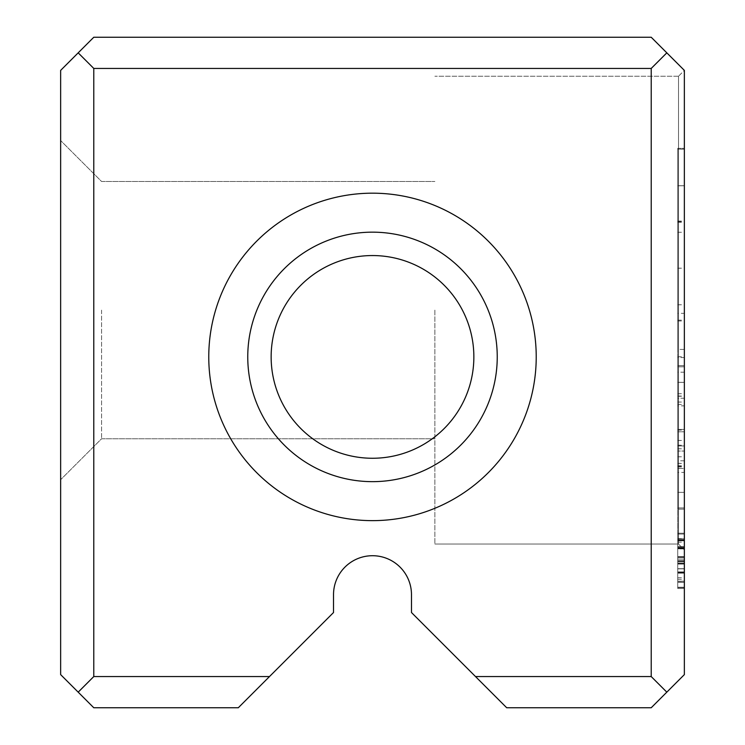 <?xml version="1.0" encoding="UTF-8"?>
<svg xmlns="http://www.w3.org/2000/svg" width="745" height="745" viewBox="0 0 745 745"><rect width="100%" height="100%" fill="white"/><g stroke="black" fill="none" stroke-linecap="round" stroke-linejoin="round"><path stroke-width="0.56" stroke-dasharray="3.73 2.79" d="M684.357 587.6L684.357 534.053L684.357 587.6L684.357 534.053L684.357 587.6L684.357 534.053L684.357 587.6L684.357 534.053L684.357 587.6L684.357 534.053L684.357 587.6L684.357 534.053L684.357 587.6L684.357 534.053L684.357 587.6L684.357 534.053L684.357 587.6L684.357 534.053L684.357 587.6L684.357 534.053L684.357 587.6L684.357 534.053L684.357 587.6L684.357 542.155L684.357 587.6L677.736 587.6L684.357 587.6L677.736 587.6L677.736 534.053L677.736 587.6L677.736 534.053L684.357 534.053L684.357 577.71L684.357 534.053L677.736 534.053L677.736 587.6L677.736 563.425L677.736 587.6L684.357 587.6L677.736 587.6L684.357 587.6L677.736 587.6L677.736 534.053L684.357 534.053L677.736 534.053L677.736 587.6L684.357 587.6L677.736 587.6L677.736 534.053L684.357 534.053L677.736 534.053L684.357 534.053L677.736 534.053L677.736 581.202L677.736 539.929L677.736 581.202L684.357 581.202L684.357 539.929L684.357 581.202L677.736 581.202L677.736 587.6L684.357 587.6L677.736 587.6L684.357 587.6L677.736 587.6L677.736 534.053L677.736 587.6L677.736 534.053L684.357 534.053L677.736 534.053L677.736 560.668L684.357 560.668L677.736 560.668L677.736 587.6L677.736 563.425L684.357 563.425L677.736 563.425L677.736 587.6L684.357 587.6L677.736 587.6L684.357 587.6L677.736 587.6L677.736 534.053L684.357 534.053L677.736 534.053L677.736 556.878L677.736 540.814L677.736 556.878L684.357 556.878L684.357 540.814L684.357 556.878L684.357 540.814L684.357 556.878L677.736 556.878L677.736 540.814L684.357 540.814L677.736 540.814L677.736 587.6L684.357 587.6L677.736 587.6L684.357 587.6L677.736 587.6L677.736 534.053L684.357 534.053L677.736 534.053L677.736 587.6L684.357 587.6L677.736 587.6L677.736 534.053L684.357 534.053L677.736 534.053L677.736 579.256L677.736 534.053L684.357 534.053L677.736 534.053L677.736 587.6L677.736 534.053L684.357 534.053L677.736 534.053L684.357 534.053L677.736 534.053L677.736 540.367L684.357 540.367L677.736 540.367L677.736 556.655L684.357 556.655L677.736 556.655L677.736 562.978L684.357 562.978L677.736 562.978L677.736 581.202L684.357 581.202L677.736 581.202L677.736 587.6L684.357 587.6L677.736 587.6L677.736 534.053L684.357 534.053L677.736 534.053L677.736 587.6L684.357 587.6L677.736 587.6L677.736 542.155L677.736 587.6L684.357 587.6M684.357 313.338L684.357 466.901L684.357 222.355L684.357 349.414L684.357 313.338L677.736 313.338L677.736 349.414L684.357 349.414M677.736 349.414L677.736 149.121L677.736 185.71L684.357 185.71L684.357 149.121L684.357 185.71L677.736 185.71L677.736 313.338M684.357 149.186L677.736 149.186M684.357 148.348L684.357 587.265L684.357 148.348L684.357 587.265L684.357 148.348L677.736 148.348L684.357 148.348L677.736 148.348L677.736 587.265L677.736 148.348L684.357 148.348M684.357 460.81L684.357 451.051L684.357 460.81L677.736 460.81L677.736 451.051L677.736 460.81M684.357 357.563L684.357 451.051L684.357 320.173L684.357 402.067L684.357 320.983L684.357 357.563L677.736 357.563L677.736 451.051L684.357 451.051L677.736 451.051L677.736 357.563M684.357 588.494L684.357 533.224L684.357 588.494L684.357 533.224L684.357 588.494L684.357 533.224L684.357 588.494L684.357 533.224L684.357 588.494L684.357 533.224L684.357 588.494L684.357 533.224L684.357 588.494L677.736 588.494L677.736 571.899L677.736 582.171L684.357 582.171L677.736 582.171L677.736 533.224L677.736 588.494L684.357 588.494L677.736 588.494L677.736 533.224L684.357 533.224L677.736 533.224L677.736 588.494L677.736 533.224L677.736 588.494L684.357 588.494L677.736 588.494L677.736 533.224L684.357 533.224L677.736 533.224L677.736 548.106L684.357 548.106L677.736 548.106L677.736 538.877L684.357 538.877L677.736 538.877L677.736 582.32L684.357 582.32L684.357 539.101L684.357 582.32L684.357 539.101L684.357 582.32L677.736 582.32L677.736 539.101L684.357 539.101L677.736 539.101L677.736 582.32L677.736 573.166L684.357 573.166L677.736 573.166L677.736 588.494L677.736 533.224L677.736 588.494L677.736 571.899L684.357 571.899L677.736 571.899L677.736 582.171L677.736 533.224L684.357 533.224L677.736 533.224L677.736 547.286L684.357 547.286L677.736 547.286L677.736 539.101L677.736 582.32L684.357 582.32L677.736 582.32L677.736 539.101L684.357 539.101L677.736 539.101L677.736 588.494L684.357 588.494M684.357 70.384L684.357 549.875L684.357 70.384L684.357 549.875L684.357 70.384L684.357 549.875L684.357 70.384L684.357 549.875L684.357 70.384L684.357 549.875L684.357 70.384L684.357 549.875L684.357 70.384L684.357 549.875L684.357 70.384L684.357 549.875L684.357 70.384L651.223 37.25L93.777 37.25L60.643 70.384L60.643 674.616L93.777 707.75L238.298 707.75L333.518 612.53L333.518 594.696A38.982 38.982 0 0 1 372.5 555.714A38.982 38.982 0 0 1 411.482 594.696L411.482 612.53L506.702 707.75L651.223 707.75L684.357 674.616L684.357 70.384L678.509 76.232L678.509 544.027L678.509 76.232L678.509 544.027L678.509 76.232L678.509 544.027L678.509 76.232L678.509 544.027L678.509 76.232L678.509 544.027L678.509 76.232L678.509 544.027L678.509 76.232L678.509 544.027L678.509 76.232L678.509 544.027L678.509 76.232L684.357 70.384M684.357 372.174L684.357 509.133L684.357 372.174L677.736 372.174L677.736 509.133L677.736 372.174M677.736 472.404L677.736 366.791L677.736 507.941L677.736 396.238L677.736 468.484L684.357 468.484L684.357 396.238L684.357 507.941L684.357 396.051L684.357 472.404L684.357 468.484L677.736 468.484L677.736 472.404L684.357 472.404M684.357 366.791L684.357 507.941L684.357 366.791L684.357 448.788L684.357 366.791L677.736 366.791L684.357 366.791M684.357 398.249L684.357 509.133L684.357 398.249L677.736 398.249L677.736 509.133L684.357 509.133L684.357 430.126L684.357 509.133L684.357 440.444L684.357 509.133L677.736 509.133L677.736 398.249L684.357 398.249M208.777 356.911A163.723 163.723 0 0 0 454.366 498.703A163.723 163.723 0 0 0 454.366 215.119A163.723 163.723 0 0 0 208.777 356.911M269.485 676.562L93.777 676.562L93.777 68.438L651.223 68.438L651.223 676.562L475.515 676.562M60.643 310.125L60.643 479.706L60.643 310.125M78.178 52.839L93.777 68.438M93.777 676.562L78.178 692.161M651.223 68.438L666.822 52.839M666.822 692.161L651.223 676.562M434.875 310.125L434.875 544.027L434.875 310.125M101.571 310.125L101.571 438.768L101.571 310.125M473.857 356.911A101.357 101.357 0 0 1 372.5 458.259A101.357 101.357 0 0 1 271.143 356.911A101.357 101.357 0 0 1 372.5 255.554A101.357 101.357 0 0 1 473.857 356.911A101.357 101.357 0 0 0 372.5 255.554A101.357 101.357 0 0 0 271.143 356.911A101.357 101.357 0 0 0 372.5 458.259A101.357 101.357 0 0 0 473.857 356.911A101.357 101.357 0 0 0 372.5 255.554A101.357 101.357 0 0 0 271.143 356.911A101.357 101.357 0 0 0 372.5 458.259A101.357 101.357 0 0 0 473.857 356.911M497.241 356.911A124.741 124.741 0 0 1 310.125 464.936A124.741 124.741 0 0 1 310.125 248.877A124.741 124.741 0 0 1 497.241 356.911A124.741 124.741 0 0 1 372.5 481.652A124.741 124.741 0 0 1 247.759 356.911A124.741 124.741 0 0 1 372.5 232.161A124.741 124.741 0 0 1 497.241 356.911M247.759 356.911A124.741 124.741 0 0 0 434.875 464.936A124.741 124.741 0 0 0 434.875 248.877A124.741 124.741 0 0 0 247.759 356.911M677.736 268.191L684.357 268.191M677.736 304.779L684.357 304.779M677.736 221.572L684.357 221.572M677.736 587.265L684.357 587.265L677.736 587.265L677.736 148.348L677.736 587.265L684.357 587.265L677.736 587.265M677.736 405.867L677.736 429.399L677.736 382.343L677.736 405.867L684.357 405.867L684.357 382.343L684.357 429.399L684.357 405.867M677.736 365.599L684.357 365.599L677.736 365.599M677.736 445.938L684.357 445.938L677.736 445.938M677.736 429.399L684.357 429.399L677.736 429.399M677.736 382.343L684.357 382.343L677.736 382.343M677.736 539.929L684.357 539.929L677.736 539.929M677.736 396.238L684.357 396.238M677.736 507.941L684.357 507.941L677.736 507.941M677.736 448.788L684.357 448.788M677.736 396.051L684.357 396.051M677.736 563.425L684.357 563.425L677.736 563.425M677.736 556.878L684.357 556.878L677.736 556.878M677.736 540.814L684.357 540.814L677.736 540.814M677.736 548.916L677.736 540.218L677.736 548.916L684.357 548.916L684.357 540.218L684.357 548.916M677.736 564.095L684.357 564.095L677.736 564.095M677.736 557.474L684.357 557.474L677.736 557.474M677.736 540.218L684.357 540.218L677.736 540.218M677.736 573.166L684.357 573.166L677.736 573.166M677.736 548.106L684.357 548.106L677.736 548.106M677.736 356.753L684.357 356.753M677.736 320.173L684.357 320.173M677.736 402.067L684.357 402.067M677.736 320.983L684.357 320.983M677.736 221.107L684.357 221.107M677.736 304.761L684.357 304.761M677.736 268.172L684.357 268.172M677.736 185.766L684.357 185.766L677.736 185.766M677.736 149.121L684.357 149.121L677.736 149.121M677.736 393.723L684.357 393.723M677.736 466.901L684.357 466.901M677.736 222.355L684.357 222.355M677.736 579.256L684.357 579.256M677.736 581.202L684.357 581.202L677.736 581.202M677.736 562.978L684.357 562.978L677.736 562.978M677.736 556.655L684.357 556.655L677.736 556.655M677.736 540.367L684.357 540.367L677.736 540.367M677.736 542.155L684.357 542.155M677.736 534.053L684.357 534.053L677.736 534.053L677.736 577.71L677.736 534.053M677.736 577.71L684.357 577.71M677.736 509.133L684.357 509.133L677.736 509.133L677.736 492.352L684.357 492.352L677.736 492.352L677.736 509.133L684.357 509.133L677.736 509.133L677.736 431.821L684.357 431.821L677.736 431.821L677.736 445.221L677.736 430.126L677.736 509.133L684.357 509.133L677.736 509.133L677.736 440.444L677.736 509.133L684.357 509.133L677.736 509.133M677.736 571.899L684.357 571.899L677.736 571.899M677.736 547.286L684.357 547.286L677.736 547.286M677.736 440.444L684.357 440.444M677.736 430.126L684.357 430.126M677.736 445.221L684.357 445.221M677.736 572.654L684.357 572.654L677.736 572.654M677.736 572.197L684.357 572.197L677.736 572.197M677.736 556.804L684.357 556.804L677.736 556.804M677.736 547.882L684.357 547.882L677.736 547.882M677.736 546.467L684.357 546.467L677.736 546.467M677.736 548.329L684.357 548.329L677.736 548.329M677.736 559.104L684.357 559.104L677.736 559.104M677.736 563.052L684.357 563.052L677.736 563.052M677.736 572.868L684.357 572.868L677.736 572.868M677.736 404.47L684.357 404.47M677.736 548.031L684.357 548.031L677.736 548.031M677.736 568.854L684.357 568.854L677.736 568.854M677.736 568.705L684.357 568.705L677.736 568.705M677.736 548.767L684.357 548.767M677.736 538.663L684.357 538.663M677.736 581.277L684.357 581.277M677.736 561.562L684.357 561.562L677.736 561.562M677.736 560.901L684.357 560.901L677.736 560.901M677.736 561.115L684.357 561.115L677.736 561.115M677.736 232.282L684.357 232.282M677.736 456.769L684.357 456.769M677.736 466.482L684.357 466.482M677.736 465.709L684.357 465.709M677.736 463.399L684.357 463.399M678.509 76.232L434.875 76.232L678.509 76.232M678.509 544.027L434.875 544.027L678.509 544.027L434.875 544.027L678.509 544.027L434.875 544.027L678.509 544.027L434.875 544.027L678.509 544.027L684.357 549.875L678.509 544.027M101.571 438.768L434.875 438.768L101.571 438.768L60.643 479.706L101.571 438.768L434.875 438.768L101.571 438.768L60.643 479.706L101.571 438.768L434.875 438.768L101.571 438.768L60.643 479.706L101.571 438.768L434.875 438.768L101.571 438.768L60.643 479.706L101.571 438.768M101.571 181.482L434.875 181.482L101.571 181.482L60.643 140.554L101.571 181.482L434.875 181.482L101.571 181.482L60.643 140.554L101.571 181.482L434.875 181.482L101.571 181.482L60.643 140.554L101.571 181.482L434.875 181.482L101.571 181.482L60.643 140.554L101.571 181.482"/><path stroke-width="1.12" d="M684.357 70.384L684.357 674.616L651.223 707.75L506.702 707.75L411.482 612.53L411.482 594.696A38.982 38.982 0 0 0 372.5 555.714A38.982 38.982 0 0 0 333.518 594.696L333.518 612.53L238.298 707.75L93.777 707.75L60.643 674.616L60.643 70.384L93.777 37.25L651.223 37.25L684.357 70.384M536.223 356.911A163.723 163.723 0 0 1 290.634 498.703A163.723 163.723 0 0 1 290.634 215.119A163.723 163.723 0 0 1 536.223 356.911M475.515 676.562L651.223 676.562L651.223 68.438L93.777 68.438L93.777 676.562L269.485 676.562M93.777 68.438L78.178 52.839M78.178 692.161L93.777 676.562M666.822 52.839L651.223 68.438M651.223 676.562L666.822 692.161M497.241 356.911A124.741 124.741 0 0 0 372.5 232.161A124.741 124.741 0 0 0 247.759 356.911A124.741 124.741 0 0 0 372.5 481.652A124.741 124.741 0 0 0 497.241 356.911M271.143 356.911A101.357 101.357 0 0 1 372.5 255.554A101.357 101.357 0 0 1 473.857 356.911A101.357 101.357 0 0 1 372.5 458.259A101.357 101.357 0 0 1 271.143 356.911"/></g></svg>
